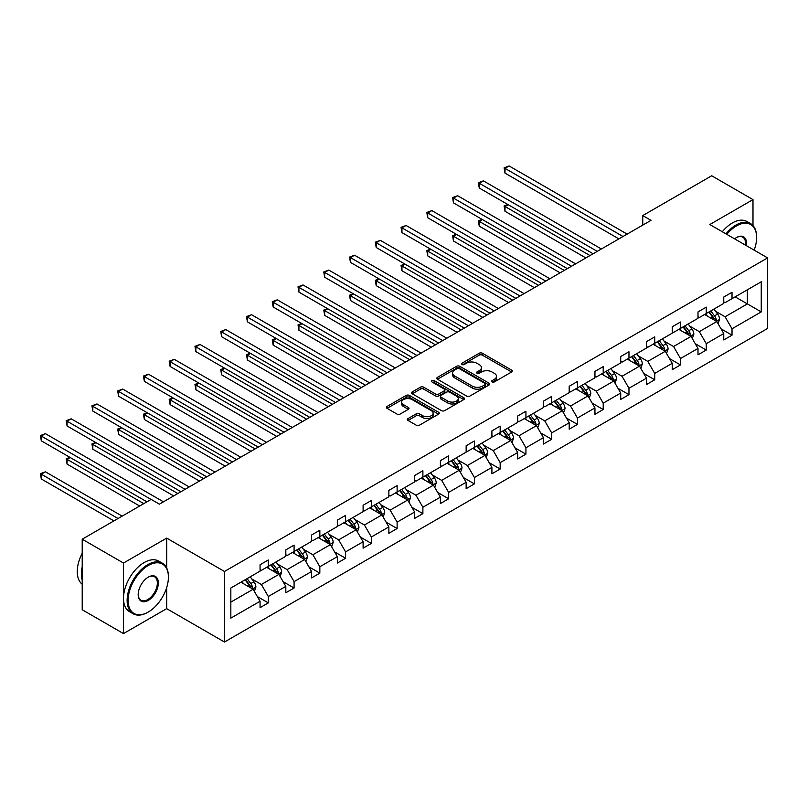 <?xml version="1.0" encoding="UTF-8"?>
<svg xmlns="http://www.w3.org/2000/svg" width="808" height="808" viewBox="0 0 808 808"><rect width="100%" height="100%" fill="white"/><g stroke="black" fill="none" stroke-linecap="round" stroke-linejoin="round"><path stroke-width="1.21" d="M492.123 381.921A1.606 0.929 0 0 0 494.385 381.921L511.615 371.973A2.293 1.323 0 0 0 512.282 371.044A2.293 1.323 0 0 0 511.615 370.104L482.437 353.258A2.293 1.323 0 0 0 479.195 353.258L461.974 363.206A1.606 0.929 0 0 0 461.499 363.853A1.606 0.929 0 0 0 461.974 364.509A1.606 0.929 0 0 0 464.236 364.509L466.469 363.226A7.333 4.232 0 0 1 476.841 363.226L479.275 364.63A7.333 4.232 0 0 1 481.427 367.62A7.333 4.232 0 0 1 479.275 370.62L477.043 371.902A1.606 0.929 0 0 0 476.579 372.559A1.606 0.929 0 0 0 477.043 373.215A1.606 0.929 0 0 0 479.316 373.215L481.548 371.933A7.333 4.232 0 0 1 491.921 371.933L494.344 373.336A7.333 4.232 0 0 1 496.496 376.326A7.333 4.232 0 0 1 494.344 379.326L492.123 380.608A1.606 0.929 0 0 0 491.648 381.265A1.606 0.929 0 0 0 492.123 381.921L492.123 380.608M408.04 418.574A2.293 1.323 0 0 0 407.363 419.514A2.293 1.323 0 0 0 408.04 420.453L416.221 425.18A2.293 1.323 0 0 0 419.463 425.18L438.593 414.13A2.293 1.323 0 0 0 439.259 413.201A2.293 1.323 0 0 0 438.593 412.262L409.414 395.415A2.293 1.323 0 0 0 406.171 395.415L387.042 406.464A2.293 1.323 0 0 0 386.375 407.394A2.293 1.323 0 0 0 387.042 408.333L396.93 414.039A2.293 1.323 0 0 0 400.172 414.039L408.363 409.313A2.293 1.323 0 0 0 409.03 408.373A2.293 1.323 0 0 0 408.363 407.444L403.455 404.616A6.131 3.545 0 0 1 401.657 402.111A6.131 3.545 0 0 1 405.444 398.839A6.131 3.545 0 0 1 412.131 399.606L431.341 410.696A6.131 3.545 0 0 1 433.128 413.201A6.131 3.545 0 0 1 429.351 416.463A6.131 3.545 0 0 1 422.665 415.706L419.463 413.858A2.293 1.323 0 0 0 416.221 413.858L408.04 418.574L408.04 420.453M166.68 538.108L123.493 563.035L82.214 539.199L82.214 609.747L123.493 633.583L166.68 608.656L224.472 642.027L224.472 571.468L166.68 538.108L166.68 568.014M752.985 225.563L752.985 199.606L709.808 224.533L767.6 257.904L224.472 571.468M752.985 199.606L711.707 175.77L642.754 215.574L642.754 225.109M82.214 539.199L151.157 499.394L159.408 504.162L651.016 220.342L642.754 215.574M466.63 396.071A2.293 1.323 0 0 0 469.872 396.071L489.002 385.032A2.293 1.323 0 0 0 489.668 384.093A2.293 1.323 0 0 0 489.002 383.154L459.823 366.317A2.293 1.323 0 0 0 456.581 366.317L437.451 377.356A2.293 1.323 0 0 0 436.785 378.296A2.293 1.323 0 0 0 437.451 379.225L466.63 396.071M432.502 382.265A1.606 0.929 0 0 1 434.128 382.487L434.128 380.588L463.792 397.708A2.293 1.323 0 0 1 464.469 398.647A2.293 1.323 0 0 1 463.792 399.586L444.673 410.626A2.293 1.323 0 0 1 441.431 410.626L412.252 393.779L412.252 391.91A2.293 1.323 0 0 0 411.575 392.839A2.293 1.323 0 0 0 412.252 393.779M412.252 391.91L420.433 387.184A2.293 1.323 0 0 1 423.675 387.184L435.512 394.011A2.293 1.323 0 0 0 438.754 394.011L444.178 390.88A2.293 1.323 0 0 0 444.854 389.941A2.293 1.323 0 0 0 444.178 389.012L431.866 381.891A1.606 0.929 0 0 1 431.391 381.235A1.606 0.929 0 0 1 432.381 380.386A1.606 0.929 0 0 1 434.128 380.588M123.493 563.035L123.493 633.583M230.836 588.012L260.065 571.135L260.065 564.752L268.317 559.984L268.317 566.368L285.82 556.268L285.82 549.874L294.082 545.107L294.082 551.5L311.585 541.39L311.585 535.007L319.837 530.24L319.837 536.623L337.34 526.523L337.34 520.13L345.602 515.363L345.602 521.756L363.105 511.646L363.105 505.263L371.357 500.495L371.357 506.879L388.87 496.779L388.87 490.385L397.122 485.618L397.122 492.011L414.625 481.901L414.625 475.518L422.887 470.751L422.887 477.134L440.39 467.024L440.39 460.641L448.642 455.874L448.642 462.257L466.145 452.157L466.145 445.764L474.407 440.996L474.407 447.39L491.91 437.279L491.91 430.896L500.162 426.129L500.162 432.512L517.665 422.412L517.665 416.019L525.927 411.252L525.927 417.645L543.43 407.535L543.43 401.152L551.692 396.385L551.692 402.768L569.196 392.668L569.196 386.274L577.447 381.507L577.447 387.901L594.951 377.791L594.951 371.407L603.212 366.64L603.212 373.023L620.716 362.913L620.716 356.53L628.967 351.763L628.967 358.156L646.471 348.046L646.471 341.653L654.732 336.886L654.732 343.279L672.236 333.169L672.236 326.786L680.487 322.018L680.487 328.401L698.001 318.301L698.001 311.908L706.253 307.141L706.253 313.534L723.756 303.424L723.756 297.041L732.018 292.274L732.018 298.657L761.247 281.78L761.247 311.908L732.018 328.785L732.018 335.179L723.756 339.946L723.756 333.553L706.253 343.663L706.253 350.046L698.001 354.813L698.001 348.43L680.487 358.53L680.487 364.923L672.236 369.69L672.236 363.297L654.732 373.407L654.732 379.79L646.471 384.558L646.471 378.174L628.967 388.274L628.967 394.668L620.716 399.435L620.716 393.041L603.212 403.152L603.212 409.535L594.951 414.302L594.951 407.919L577.447 418.029L577.447 424.412L569.196 429.179L569.196 422.796L551.692 432.896L551.692 439.289L543.43 444.057L543.43 437.663L525.927 447.773L525.927 454.157L517.665 458.924L517.665 452.541L500.162 462.641L500.162 469.034L491.91 473.801L491.91 467.408L474.407 477.518L474.407 483.901L466.145 488.668L466.145 482.285L448.642 492.385L448.642 498.778L440.39 503.546L440.39 497.152L422.887 507.262L422.887 513.646L414.625 518.413L414.625 512.03L397.122 522.14L397.122 528.523L388.87 533.29L388.87 526.897L371.357 537.007L371.357 543.4L363.105 548.167L363.105 541.774L345.602 551.884L345.602 558.267L337.34 563.035L337.34 556.651L319.837 566.751L319.837 573.145L311.585 577.912L311.585 571.519L294.082 581.629L294.082 588.012L285.82 592.779L285.82 586.396L268.317 596.496L268.317 602.889L260.065 607.656L260.065 601.263L230.836 618.14L230.836 588.012M224.472 642.027L767.6 328.452L767.6 257.904M266.67 567.327L278.891 574.377L261.378 584.487L251.823 578.972M261.378 584.487L268.317 596.496M278.891 574.377L285.82 586.396M260.065 569.61L261.378 570.377L268.317 566.368M292.425 552.45L304.646 559.51L287.143 569.61L277.588 564.095M287.143 569.61L294.082 581.629M304.646 559.51L311.585 571.519M285.82 554.742L287.143 555.5L294.082 551.5M318.19 537.583L330.411 544.632L312.908 554.742L303.343 549.218M312.908 554.742L319.837 566.751M330.411 544.632L337.34 556.651M311.585 539.865L312.908 540.633L319.837 536.623M343.945 522.705L356.166 529.765L338.663 539.865L329.109 534.351M338.663 539.865L345.602 551.884M356.166 529.765L363.105 541.774M337.34 524.998L338.663 525.755L345.602 521.756M369.711 507.838L381.931 514.888L364.428 524.998L354.864 519.473M364.428 524.998L371.357 537.007M381.931 514.888L388.87 526.897M363.105 510.121L364.428 510.888L371.357 506.879M395.476 492.961L407.686 500.021L390.183 510.121L380.629 504.606M390.183 510.121L397.122 522.14M407.686 500.021L414.625 512.03M388.87 495.254L390.183 496.011L397.122 492.011M421.231 478.084L433.452 485.143L415.948 495.254L406.394 489.729M415.948 495.254L422.887 507.262M433.452 485.143L440.39 497.152M414.625 480.376L415.948 481.134L422.887 477.134M446.996 463.216L459.217 470.266L441.703 480.376L432.149 474.862M441.703 480.376L448.642 492.385M459.217 470.266L466.145 482.285M440.39 465.499L441.703 466.267L448.642 462.257M472.751 448.339L484.972 455.399L467.468 465.499L457.914 459.984M467.468 465.499L474.407 477.518M484.972 455.399L491.91 467.408M466.145 450.632L467.468 451.389L474.407 447.39M498.516 433.472L510.737 440.522L493.234 450.632L483.669 445.117M493.234 450.632L500.162 462.641M510.737 440.522L517.665 452.541M491.91 435.754L493.234 436.522L500.162 432.512M524.271 418.594L536.492 425.654L518.989 435.754L509.434 430.24M518.989 435.754L525.927 447.773M536.492 425.654L543.43 437.663M517.665 420.887L518.989 421.645L525.927 417.645M550.036 403.727L562.257 410.777L544.754 420.887L535.189 415.363M544.754 420.887L551.692 432.896M562.257 410.777L569.196 422.796M543.43 406.01L544.754 406.778L551.692 402.768M575.801 388.85L588.012 395.91L570.509 406.01L560.954 400.495M570.509 406.01L577.447 418.029M588.012 395.91L594.951 407.919M569.196 391.143L570.509 391.9L577.447 387.901M601.556 373.973L613.777 381.033L596.274 391.143L586.719 385.618M596.274 391.143L603.212 403.152M613.777 381.033L620.716 393.041M594.951 376.265L596.274 377.033L603.212 373.023M627.321 359.106L639.542 366.155L622.039 376.265L612.474 370.751M622.039 376.265L628.967 388.274M639.542 366.155L646.471 378.174M620.716 361.388L622.039 362.156L628.967 358.156M653.076 344.228L665.297 351.288L647.794 361.388L638.239 355.874M647.794 361.388L654.732 373.407M665.297 351.288L672.236 363.297M646.471 346.521L647.794 347.278L654.732 343.279M678.841 329.361L691.062 336.411L673.559 346.521L663.994 341.006M673.559 346.521L680.487 358.53M691.062 336.411L698.001 348.43M672.236 331.644L673.559 332.411L680.487 328.401M704.596 314.484L716.817 321.544L699.314 331.644L689.759 326.129M699.314 331.644L706.253 343.663M716.817 321.544L723.756 333.553M698.001 316.776L699.314 317.534L706.253 313.534M735.149 296.849L747.37 303.899L725.079 316.776L715.524 311.252M725.079 316.776L732.018 328.785M761.247 311.908L747.37 303.899L747.37 289.789L761.247 281.78M723.756 301.899L725.079 302.667L732.018 298.657M230.836 602.122L253.126 589.254L240.905 582.194M253.126 589.254L260.065 601.263M721.029 328.836L732.018 335.179M695.274 343.703L706.253 350.046M669.509 358.58L680.487 364.923M643.754 373.458L654.732 379.79M617.989 388.325L628.967 394.668M592.224 403.202L603.212 409.535M566.469 418.069L577.447 424.412M540.704 432.947L551.692 439.289M514.949 447.814L525.927 454.157M489.183 462.691L500.162 469.034M463.428 477.568L474.407 483.901M437.663 492.436L448.642 498.778M411.898 507.313L422.887 513.646M386.143 522.18L397.122 528.523M360.378 537.057L371.357 543.4M334.623 551.925L345.602 558.267M308.858 566.802L319.837 573.145M283.093 581.679L294.082 588.012M257.338 596.546L268.317 602.889M166.68 608.656L166.68 587.588M492.759 382.144L494.344 381.224A7.333 4.232 0 0 0 496.496 378.235L496.496 376.326M481.427 367.62L481.427 369.529A7.333 4.232 0 0 1 479.275 372.528L477.69 373.437M511.585 371.993L482.437 355.166A2.293 1.323 0 0 0 479.195 355.166L462.61 364.741M488.971 385.042L459.823 368.216A2.293 1.323 0 0 0 456.581 368.216L437.481 379.245M484.951 384.749A1.606 0.929 0 0 0 485.416 384.093A1.606 0.929 0 0 0 484.951 383.436L459.338 368.65A1.606 0.929 0 0 0 457.065 368.65L454.722 370.014A7.333 4.232 0 0 0 452.571 373.003A7.333 4.232 0 0 0 454.722 376.003L472.226 386.103A7.333 4.232 0 0 0 482.598 386.103L484.951 384.749L484.951 386.658A1.606 0.929 0 0 0 485.416 386.002L485.416 384.093M452.571 373.003L452.571 374.912A7.333 4.232 0 0 0 454.722 377.902L454.722 376.003M484.951 386.658L482.598 388.012A7.333 4.232 0 0 1 472.226 388.012L454.722 377.902M412.282 393.799L420.433 389.092L420.433 387.184M444.854 389.941L444.854 391.85A2.293 1.323 0 0 1 444.178 392.789L438.754 395.92A2.293 1.323 0 0 1 435.512 395.92L423.675 389.092A2.293 1.323 0 0 0 420.433 389.092M434.128 382.487L463.762 399.596M447.794 401.101A6.131 3.545 0 0 0 454.47 401.869A6.131 3.545 0 0 0 458.257 398.596A6.131 3.545 0 0 0 456.459 396.092L449.692 392.193A2.293 1.323 0 0 0 446.45 392.193L441.027 395.324A2.293 1.323 0 0 0 440.35 396.263A2.293 1.323 0 0 0 441.027 397.193L447.794 401.101L447.794 403.01A6.131 3.545 0 0 0 454.47 403.778A6.131 3.545 0 0 0 458.257 400.505L458.257 398.596M440.35 396.263L440.35 398.162A2.293 1.323 0 0 0 441.027 399.101L441.027 397.193M447.794 403.01L441.027 399.101M433.128 413.201L433.128 415.1A6.131 3.545 0 0 1 429.351 418.372A6.131 3.545 0 0 1 422.665 417.605L419.463 415.756A2.293 1.323 0 0 0 416.221 415.756L408.07 420.463M401.657 402.111L401.657 404.01A6.131 3.545 0 0 0 403.455 406.515L403.455 404.616M408.333 409.333L403.455 406.515M438.562 414.151L409.414 397.324A2.293 1.323 0 0 0 406.171 397.324L387.072 408.353M718.08 323.715L719.595 319.332A6.191 3.575 -120 0 0 717.615 314.06L713.908 309.111M707.263 316.019L705.657 313.878M508.141 204.687L505 206.494L505 211.262L585.871 257.954M715.908 321.018L716.252 319.594A6.191 3.575 -120 0 0 714.484 315.867L710.777 310.918M709.222 311.817L713.302 317.261A3.151 1.818 60 0 1 713.878 318.221L716.252 319.594M708.798 312.07L712.505 317.019A6.191 3.575 60 0 1 714.04 319.938M505 211.262L504.091 205.969L590.002 255.57M504.091 205.969L507.778 204.474M623.029 236.502L505 168.357L509.131 165.973L627.149 234.118M618.898 238.885L505 173.124L505 168.357L504.091 167.832L509.131 165.973M505 173.124L504.091 167.832M754.147 250.137A28.492 16.453 120 0 0 756.621 237.552A28.492 16.453 120 0 0 736.472 225.917A28.492 16.453 120 0 0 726.806 234.35M725.948 233.855A29.189 16.857 -60 0 1 735.977 225.058A29.189 16.857 -60 0 1 750.571 223.614A29.189 16.857 -60 0 1 756.621 236.976A29.189 16.857 -60 0 1 756.621 237.259M734.583 238.845A14.241 8.221 -60 0 1 736.472 237.552L736.472 237.552A14.241 8.221 -60 0 1 746.37 245.642M722.312 231.755A29.189 16.857 -60 0 1 732.341 222.958A29.189 16.857 -60 0 1 746.935 221.513L750.571 223.614M745.441 245.107A13.544 7.817 120 0 0 742.754 237.158A13.544 7.817 120 0 0 736.219 237.693M147.773 612.323L148.268 612.04A28.492 16.453 120 0 0 168.407 577.144A28.492 16.453 120 0 0 148.268 565.509A28.492 16.453 120 0 0 128.118 600.405A28.492 16.453 120 0 0 148.268 612.04L147.773 612.323A29.189 16.857 -60 0 1 133.179 613.767A29.189 16.857 -60 0 1 128.704 590.375A29.189 16.857 -60 0 1 147.773 564.651A29.189 16.857 -60 0 1 162.368 563.206A29.189 16.857 -60 0 1 168.407 576.569A29.189 16.857 -60 0 1 168.407 576.861M148.268 600.405A14.241 8.221 -60 0 1 138.188 594.597A14.241 8.221 -60 0 1 148.268 577.144L148.268 577.144A14.241 8.221 -60 0 1 158.338 582.962A14.241 8.221 -60 0 1 148.268 600.405M138.198 594.304A13.544 7.817 120 0 0 140.996 600.223A13.544 7.817 120 0 0 147.773 599.546A13.544 7.817 120 0 0 156.621 587.618A13.544 7.817 120 0 0 154.54 576.76A13.544 7.817 120 0 0 148.016 577.296M133.179 613.767L129.543 611.676A29.189 16.857 -60 0 1 125.068 588.285A29.189 16.857 -60 0 1 144.137 562.56A29.189 16.857 -60 0 1 158.732 561.116L162.368 563.206M82.214 580.195A29.189 16.857 -60 0 1 82.214 566.852M82.214 584.245A29.189 16.857 -60 0 1 82.214 553.268M692.315 338.592L693.83 334.199A6.191 3.575 -120 0 0 691.86 328.937L688.153 323.988M681.498 330.896L679.892 328.745M482.386 219.554L479.245 221.372L479.245 226.139L560.106 272.821M690.143 335.886L690.497 334.462A6.191 3.575 -120 0 0 688.719 330.745L685.012 325.796M683.467 326.685L687.547 332.139A3.151 1.818 60 0 1 688.113 333.098L690.497 334.462M683.033 326.937L686.739 331.886A6.191 3.575 60 0 1 688.285 334.805M479.245 226.139L478.336 220.847L564.236 270.438M478.336 220.847L482.022 219.352M666.56 353.46L668.075 349.076A6.191 3.575 -120 0 0 666.095 343.804L662.388 338.855M655.742 345.774L654.137 343.622M456.621 234.431L453.48 236.239L453.48 241.006L534.351 287.699M664.388 350.763L664.731 349.339A6.191 3.575 -120 0 0 662.964 345.612L659.257 340.663M657.702 341.562L661.782 347.006A3.151 1.818 60 0 1 662.358 347.965L664.731 349.339M657.268 341.814L660.974 346.763A6.191 3.575 60 0 1 662.52 349.682M453.48 241.006L452.571 235.714L538.471 285.315M452.571 235.714L456.257 234.219M597.264 251.369L479.245 183.234L483.376 180.851L601.394 248.985M593.133 253.752L479.245 188.001L479.245 183.234L478.336 182.709L483.376 180.851M479.245 188.001L478.336 182.709M571.498 266.246L453.48 198.101L457.611 195.718L575.629 263.863M567.378 268.63L453.48 202.869L453.48 198.101L452.571 197.576L457.611 195.718M453.48 202.869L452.571 197.576M640.795 368.337L642.31 363.943A6.191 3.575 -120 0 0 640.34 358.681L636.633 353.732M629.977 360.641L628.371 358.5M430.856 249.298L427.725 251.116L427.725 255.883L508.586 302.566M638.623 365.63L638.966 364.216A6.191 3.575 -120 0 0 637.199 360.489L633.492 355.54M631.947 356.439L636.017 361.883A3.151 1.818 60 0 1 636.593 362.843L638.966 364.216M631.513 356.681L635.219 361.631A6.191 3.575 60 0 1 636.765 364.56M427.725 255.883L426.816 250.591L512.716 300.182M426.816 250.591L430.492 249.096M545.743 281.113L427.725 212.979L431.846 210.595L549.874 278.73M541.612 283.497L427.725 217.746L427.725 212.979L426.816 212.453L431.846 210.595M427.725 217.746L426.816 212.453M615.029 383.204L616.555 378.821A6.191 3.575 -120 0 0 614.575 373.549L610.868 368.599M604.222 375.518L602.616 373.367M405.101 264.176L401.96 265.984L401.96 270.751L482.831 317.443M612.868 380.507L613.211 379.083A6.191 3.575 -120 0 0 611.444 375.366L607.727 370.418M606.182 371.306L610.262 376.75A3.151 1.818 60 0 1 610.838 377.71L613.211 379.083M605.748 371.559L609.454 376.508A6.191 3.575 60 0 1 611 379.427M401.96 270.751L401.051 265.458L486.951 315.059M401.051 265.458L404.737 263.964M519.978 295.991L401.96 227.856L406.091 225.472L524.109 293.607M515.857 298.374L401.96 232.613L401.96 227.856L401.051 227.331L406.091 225.472M401.96 232.613L401.051 227.331M589.274 398.081L590.789 393.698A6.191 3.575 -120 0 0 588.82 388.426L585.103 383.477M578.457 390.385L576.851 388.244M379.336 279.053L376.195 280.861L376.195 285.628L457.065 332.31M587.103 395.375L587.446 393.961A6.191 3.575 -120 0 0 585.679 390.234L581.972 385.285M580.417 386.184L584.497 391.627A3.151 1.818 60 0 1 585.073 392.587L587.446 393.961M579.992 386.426L583.699 391.375A6.191 3.575 60 0 1 585.234 394.304M376.195 285.628L375.296 280.336L461.196 329.927M375.296 280.336L378.972 278.841M494.223 310.858L376.195 242.723L380.326 240.34L498.344 308.474M490.092 313.241L376.195 247.49L376.195 242.723L375.296 242.198L380.326 240.34M376.195 247.49L375.296 242.198M563.509 412.949L565.034 408.565A6.191 3.575 -120 0 0 563.055 403.293L559.348 398.344M552.702 405.262L551.086 403.111M353.581 293.92L350.44 295.728L350.44 300.495L431.3 347.188M561.338 410.252L561.691 408.828A6.191 3.575 -120 0 0 559.914 405.111L556.207 400.162M554.662 401.051L558.742 406.505A3.151 1.818 60 0 1 559.308 407.454L561.691 408.828M554.227 401.303L557.934 406.252A6.191 3.575 60 0 1 559.479 409.171M350.44 300.495L349.531 295.213L435.431 344.804M349.531 295.213L353.217 293.708M468.458 325.735L350.44 257.601L354.571 255.217L472.589 323.351M464.327 328.119L350.44 262.368L350.44 257.601L349.531 257.075L354.571 255.217M350.44 262.368L349.531 257.075M537.754 427.826L539.269 423.442A6.191 3.575 -120 0 0 537.29 418.17L533.583 413.221M526.937 420.13L525.331 417.989M327.816 308.797L324.675 310.605L324.675 315.373L405.545 362.065M535.583 425.119L535.926 423.705A6.191 3.575 -120 0 0 534.159 419.978L530.452 415.029M528.897 415.928L532.977 421.372A3.151 1.818 60 0 1 533.553 422.332L535.926 423.705M528.462 416.181L532.179 421.13A6.191 3.575 60 0 1 533.714 424.049M324.675 315.373L323.766 310.08L409.676 359.681M323.766 310.08L327.452 308.585M442.703 340.612L324.675 272.468L328.805 270.084L446.824 338.229M438.572 342.996L324.675 277.235L324.675 272.468L323.766 271.942L328.805 270.084M324.675 277.235L323.766 271.942M511.989 442.703L513.504 438.31A6.191 3.575 -120 0 0 511.535 433.038L507.828 428.089M501.172 435.007L499.566 432.856M302.051 323.665L298.92 325.483L298.92 330.25L379.78 376.932M509.818 439.996L510.171 438.572A6.191 3.575 -120 0 0 508.394 434.856L504.687 429.906M503.142 430.795L507.222 436.249A3.151 1.818 60 0 1 507.788 437.209L510.171 438.572M502.707 431.048L506.414 435.997A6.191 3.575 60 0 1 507.959 438.916M298.92 330.25L298.011 324.957L383.911 374.548M298.011 324.957L301.687 323.452M416.938 355.48L298.92 287.345L303.04 284.961L421.069 353.096M412.807 357.863L298.92 292.112L298.92 287.345L298.011 286.82L303.04 284.961M298.92 292.112L298.011 286.82M486.224 457.57L487.749 453.187A6.191 3.575 -120 0 0 485.77 447.915L482.063 442.966M475.417 449.874L473.811 447.733M276.296 338.542L273.154 340.35L273.154 345.117L354.025 391.809M484.063 454.874L484.406 453.45A6.191 3.575 -120 0 0 482.639 449.723L478.932 444.774M477.376 445.673L481.457 451.116A3.151 1.818 60 0 1 482.033 452.076L484.406 453.45M476.942 445.925L480.649 450.874A6.191 3.575 60 0 1 482.194 453.793M273.154 345.117L272.245 339.825L358.146 389.426M272.245 339.825L275.932 338.33M391.173 370.357L273.154 302.212L277.285 299.829L395.304 367.973M387.052 372.74L273.154 306.979L273.154 302.212L272.245 301.687L277.285 299.829M273.154 306.979L272.245 301.687M460.469 472.448L461.984 468.054A6.191 3.575 -120 0 0 460.015 462.792L456.308 457.843M449.652 464.751L448.046 462.61M250.531 353.409L247.399 355.227L247.399 359.994L328.26 406.676M458.298 469.741L458.641 468.327A6.191 3.575 -120 0 0 456.874 464.6L453.167 459.651M451.611 460.55L455.692 465.994A3.151 1.818 60 0 1 456.267 466.953L458.641 468.327M451.187 460.792L454.894 465.741A6.191 3.575 60 0 1 456.429 468.67M247.399 359.994L246.491 354.702L332.391 404.293M246.491 354.702L250.167 353.207M365.418 385.224L247.399 317.089L251.52 314.706L369.549 382.841M361.287 387.608L247.399 321.857L247.399 317.089L246.491 316.564L251.52 314.706M247.399 321.857L246.491 316.564M434.704 487.315L436.229 482.931A6.191 3.575 -120 0 0 434.25 477.659L430.543 472.71M423.897 479.629L422.291 477.478M224.776 368.286L221.634 370.094L221.634 374.861L302.495 421.554M432.543 484.618L432.886 483.194A6.191 3.575 -120 0 0 431.108 479.477L427.402 474.528M425.856 475.417L429.937 480.861A3.151 1.818 60 0 1 430.512 481.821L432.886 483.194M425.422 475.67L429.129 480.619A6.191 3.575 60 0 1 430.674 483.538M221.634 374.861L220.725 369.569L306.626 419.17M220.725 369.569L224.412 368.074M339.653 400.101L221.634 331.957L225.765 329.573L343.784 397.718M335.522 402.485L221.634 336.724L221.634 331.957L220.725 331.442L225.765 329.573M221.634 336.724L220.725 331.442M408.949 502.192L410.464 497.809A6.191 3.575 -120 0 0 408.484 492.537L404.778 487.588M398.132 494.496L396.526 492.355M199.01 383.164L195.869 384.972L195.869 389.739L276.74 436.421M406.778 499.485L407.121 498.071A6.191 3.575 -120 0 0 405.353 494.344L401.647 489.396M400.091 490.294L404.172 495.738A3.151 1.818 60 0 1 404.747 496.698L407.121 498.071M399.667 490.537L403.374 495.486A6.191 3.575 60 0 1 404.909 498.415M195.869 389.739L194.96 384.446L280.871 434.037M194.96 384.446L198.647 382.952M313.898 414.969L195.869 346.834L200 344.45L318.019 412.585M309.767 417.352L195.869 351.601L195.869 346.834L194.96 346.309L200 344.45M195.869 351.601L194.96 346.309M383.184 517.059L384.699 512.676A6.191 3.575 -120 0 0 382.729 507.404L379.023 502.455M372.377 509.373L370.761 507.222M173.255 398.031L170.114 399.839L170.114 404.606L250.975 451.298M381.012 514.363L381.366 512.939A6.191 3.575 -120 0 0 379.588 509.222L375.882 504.273M374.336 505.162L378.417 510.616A3.151 1.818 60 0 1 378.982 511.565L381.366 512.939M373.902 505.414L377.609 510.363A6.191 3.575 60 0 1 379.154 513.282M170.114 404.606L169.205 399.324L255.106 448.915M169.205 399.324L172.892 397.819M288.133 429.846L170.114 361.711L174.245 359.328L292.264 427.462M284.002 432.229L170.114 366.479L170.114 361.711L169.205 361.186L174.245 359.328M170.114 366.479L169.205 361.186M357.429 531.937L358.944 527.553A6.191 3.575 -120 0 0 356.964 522.281L353.258 517.332M346.612 524.24L345.006 522.099M147.49 412.908L144.349 414.716L144.349 419.483L225.22 466.166M355.257 529.23L355.601 527.816A6.191 3.575 -120 0 0 353.833 524.089L350.127 519.14M348.571 520.039L352.652 525.483A3.151 1.818 60 0 1 353.227 526.442L355.601 527.816M348.137 520.281L351.844 525.24A6.191 3.575 60 0 1 353.389 528.159M144.349 419.483L143.44 414.191L229.341 463.792M143.44 414.191L147.127 412.696M262.378 444.723L144.349 376.579L148.48 374.195L266.499 442.34M258.247 447.107L144.349 381.346L144.349 376.579L143.44 376.053L148.48 374.195M144.349 381.346L143.44 376.053M331.664 546.804L333.179 542.42A6.191 3.575 -120 0 0 331.209 537.148L327.503 532.199M320.847 539.118L319.241 536.966M121.725 427.775L118.594 429.593L118.594 434.361L199.455 481.043M329.492 544.107L329.836 542.683A6.191 3.575 -120 0 0 328.068 538.966L324.361 534.017M322.816 534.906L326.897 540.36A3.151 1.818 60 0 1 327.462 541.32L329.836 542.683M322.382 535.159L326.089 540.108A6.191 3.575 60 0 1 327.634 543.026M118.594 434.361L117.685 429.068L203.586 478.659M117.685 429.068L121.362 427.563M236.613 459.59L118.594 391.456L122.715 389.072L240.744 457.207M232.482 461.974L118.594 396.223L118.594 391.456L117.685 390.931L122.715 389.072M118.594 396.223L117.685 390.931M305.899 561.681L307.424 557.298A6.191 3.575 -120 0 0 305.444 552.026L301.738 547.077M295.092 553.985L293.486 551.844M95.97 442.653L92.829 444.461L92.829 449.228L173.7 495.92M303.737 558.985L304.081 557.56A6.191 3.575 -120 0 0 302.313 553.834L298.596 548.885M297.051 549.783L301.131 555.227A3.151 1.818 60 0 1 301.707 556.187L304.081 557.56M296.617 550.036L300.324 554.985A6.191 3.575 60 0 1 301.869 557.904M92.829 449.228L91.92 443.935L177.821 493.536M91.92 443.935L95.607 442.441M210.848 474.468L92.829 406.323L96.96 403.939L214.978 472.084M206.727 476.851L92.829 411.09L92.829 406.323L91.92 405.798L96.96 403.939M92.829 411.09L91.92 405.798M280.144 576.558L281.659 572.165A6.191 3.575 -120 0 0 279.689 566.903L275.983 561.954M269.327 568.862L267.721 566.721M70.205 457.52L67.074 459.338L67.074 464.105L139.673 506.02M277.972 573.852L278.316 572.428A6.191 3.575 -120 0 0 276.548 568.711L272.841 563.762M271.286 564.661L275.366 570.105A3.151 1.818 60 0 1 275.942 571.064L278.316 572.428M270.862 564.903L274.569 569.852A6.191 3.575 60 0 1 276.104 572.781M67.074 464.105L66.165 458.813L143.804 503.636M66.165 458.813L69.842 457.318M185.093 489.335L67.074 421.2L71.195 418.817L189.224 486.951M180.962 491.719L67.074 425.968L67.074 421.2L66.165 420.675L71.195 418.817M67.074 425.968L66.165 420.675M254.379 591.426L255.904 587.042A6.191 3.575 -120 0 0 253.924 581.77L250.217 576.821M243.572 583.74L241.956 581.588M122.17 516.13L45.44 471.821L41.309 474.205L41.309 478.972L113.918 520.897M252.207 588.729L252.561 587.305A6.191 3.575 -120 0 0 250.783 583.578L247.076 578.629M245.531 579.528L249.611 584.972A3.151 1.818 60 0 1 250.177 585.931L252.561 587.305M245.097 579.78L248.803 584.729A6.191 3.575 60 0 1 250.349 587.648M41.309 478.972L40.4 473.68L118.049 518.514M40.4 473.68L45.44 471.821M151.076 499.445L41.309 436.067L45.44 433.684L163.458 501.829M146.945 501.829L41.309 440.835L41.309 436.067L40.4 435.542L45.44 433.684M41.309 440.835L40.4 435.542M494.344 381.224L494.344 379.326M477.043 373.215L477.043 371.902M479.275 372.528L479.275 370.62M461.974 364.509L461.974 363.206M479.195 355.166L479.195 353.258M482.437 355.166L482.437 353.258M511.615 371.973L511.615 370.104M437.451 379.225L437.451 377.356M456.581 368.216L456.581 366.317M459.823 368.216L459.823 366.317M489.002 385.032L489.002 383.154M472.226 388.012L472.226 386.103M482.598 388.012L482.598 386.103M423.675 389.092L423.675 387.184M435.512 395.92L435.512 394.011M438.754 395.92L438.754 394.011M444.178 392.789L444.178 390.88M463.792 399.586L463.792 397.708M416.221 415.756L416.221 413.858M419.463 415.756L419.463 413.858M422.665 417.605L422.665 415.706M408.363 409.313L408.363 407.444M387.042 408.333L387.042 406.464M406.171 397.324L406.171 395.415M409.414 397.324L409.414 395.415M438.593 414.13L438.593 412.262M716.373 321.281L719.554 319.453M714.484 315.867L717.615 314.06M710.737 318.029L712.505 317.019M690.618 336.158L693.789 334.32M688.719 330.745L691.86 328.937M684.982 332.906L686.739 331.886M664.853 351.026L668.034 349.197M662.964 345.612L666.095 343.804M659.217 347.773L660.974 346.763M639.098 365.903L642.269 364.065M637.199 360.489L640.34 358.681M633.462 362.651L635.219 361.631M613.333 380.78L616.514 378.942M611.444 375.366L614.575 373.549M607.697 377.518L609.454 376.508M587.567 395.647L590.749 393.809M585.679 390.234L588.82 388.426M581.932 392.395L583.699 391.375M561.812 410.525L564.994 408.686M559.914 405.111L563.055 403.293M556.177 407.272L557.934 406.252M536.047 425.392L539.229 423.564M534.159 419.978L537.29 418.17M530.412 422.14L532.179 421.13M510.292 440.269L513.464 438.431M508.394 434.856L511.535 433.038M504.657 437.017L506.414 435.997M484.527 455.136L487.709 453.308M482.639 449.723L485.77 447.915M478.892 451.884L480.649 450.874M458.762 470.014L461.944 468.175M456.874 464.6L460.015 462.792M453.136 466.761L454.894 465.741M433.007 484.881L436.189 483.053M431.108 479.477L434.25 477.659M427.371 481.629L429.129 480.619M407.242 499.758L410.424 497.92M405.353 494.344L408.484 492.537M401.606 496.506L403.374 495.486M381.487 514.635L384.659 512.797M379.588 509.222L382.729 507.404M375.851 511.383L377.609 510.363M355.722 529.503L358.904 527.664M353.833 524.089L356.964 522.281M350.086 526.25L351.844 525.24M329.967 544.38L333.138 542.542M328.068 538.966L331.209 537.148M324.331 541.128L326.089 540.108M304.202 559.247L307.383 557.419M302.313 553.834L305.444 552.026M298.566 555.995L300.324 554.985M278.437 574.124L281.618 572.286M276.548 568.711L279.689 566.903M272.801 570.872L274.569 569.852M252.682 588.992L255.863 587.163M250.783 583.578L253.924 581.77M247.046 585.739L248.803 584.729M756.621 237.552L756.621 236.976M168.407 577.144L168.407 576.569"/></g></svg>
